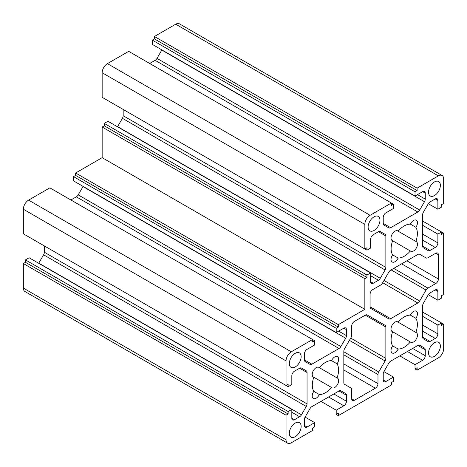<?xml version="1.0" encoding="UTF-8"?>
<svg xmlns="http://www.w3.org/2000/svg" width="467" height="467" viewBox="0 0 467 467"><rect width="100%" height="100%" fill="white"/><g stroke="black" fill="none" stroke-linecap="round" stroke-linejoin="round"><path stroke-width="0.7" d="M354.336 321.465L365.293 315.137A3.713 2.142 -60 0 1 367.15 314.951L385.088 325.312A3.713 2.142 -60 0 1 385.859 327.011L385.859 358.382A3.713 2.142 -60 0 1 385.088 360.973L378.749 371.96A3.713 2.142 120 0 0 377.978 374.546L377.978 383.646A3.713 2.142 -60 0 1 375.351 388.194L354.336 400.33A3.713 2.142 -60 0 1 352.48 400.511A3.713 2.142 -60 0 1 351.709 398.812L351.709 389.712A3.713 2.142 120 0 0 350.939 388.013L344.599 384.353A3.713 2.142 -60 0 1 343.829 382.648L343.829 351.277A3.713 2.142 -60 0 1 344.599 348.686L350.939 337.705A3.713 2.142 120 0 0 351.709 335.113L351.709 326.013A3.713 2.142 -60 0 1 354.336 321.465M367.132 314.939L385.088 325.312M435.769 283.551L427.889 288.098A3.713 2.142 120 0 0 426.032 290.06L419.687 301.046A3.713 2.142 -60 0 1 417.831 303.007L390.663 318.692A3.713 2.142 -60 0 1 388.807 318.873L370.868 308.518A3.713 2.142 -60 0 1 370.097 306.819L370.097 294.163A3.713 2.142 -60 0 1 372.724 289.616L380.605 285.063A3.713 2.142 120 0 0 382.461 283.101L388.807 272.121A3.713 2.142 -60 0 1 390.663 270.159L417.831 254.474A3.713 2.142 -60 0 1 419.687 254.287L426.032 257.947A3.713 2.142 120 0 0 427.889 257.766L435.769 253.213A3.713 2.142 -60 0 1 437.626 253.032A3.713 2.142 -60 0 1 438.396 254.731L438.396 278.997A3.713 2.142 -60 0 1 435.769 283.551L401.62 263.832M419.687 254.287L426.032 257.947L419.687 254.287M415.869 241.433L398.135 231.188A18.575 10.723 -60 0 1 410.359 224.131A5.575 3.216 -60 0 1 416.319 220.173A5.575 3.216 -60 0 1 415.869 227.312A18.575 10.723 -60 0 1 415.869 241.433A5.575 3.216 -60 0 1 416.319 241.62A5.575 3.216 -60 0 1 416.319 248.053A5.575 3.216 -60 0 1 410.75 251.269A5.575 3.216 -60 0 1 410.359 250.977A18.575 10.723 -60 0 1 398.135 258.035A5.575 3.216 -60 0 1 392.175 261.993A5.575 3.216 -60 0 1 392.624 254.854A18.575 10.723 -60 0 1 392.624 240.733A5.575 3.216 -60 0 1 392.175 240.546A5.575 3.216 -60 0 1 392.175 234.113A5.575 3.216 -60 0 1 397.744 230.896A5.575 3.216 -60 0 1 398.135 231.188M391.79 240.248L410.359 250.977M392.624 254.854L398.135 258.035M415.869 332.428L398.135 322.189A18.575 10.723 -60 0 1 410.359 315.126A5.575 3.216 -60 0 1 416.319 311.168A5.575 3.216 -60 0 1 415.869 318.307A18.575 10.723 -60 0 1 415.869 332.428A5.575 3.216 -60 0 1 416.319 332.615A5.575 3.216 -60 0 1 416.319 339.054A5.575 3.216 -60 0 1 410.75 342.27A5.575 3.216 -60 0 1 410.359 341.972A18.575 10.723 -60 0 1 398.135 349.036A5.575 3.216 -60 0 1 392.175 352.994A5.575 3.216 -60 0 1 392.624 345.854A18.575 10.723 -60 0 1 392.624 331.733A5.575 3.216 -60 0 1 392.175 331.547A5.575 3.216 -60 0 1 392.175 325.108A5.575 3.216 -60 0 1 397.744 321.891A5.575 3.216 -60 0 1 398.135 322.189M391.79 331.249L410.359 341.972M392.624 345.854L398.135 349.036M337.063 377.926L319.329 367.687A18.575 10.723 -60 0 1 331.552 360.623A5.575 3.216 -60 0 1 337.513 356.665A5.575 3.216 -60 0 1 337.063 363.805A18.575 10.723 -60 0 1 337.063 377.926A5.575 3.216 -60 0 1 337.513 378.112A5.575 3.216 -60 0 1 337.513 384.551A5.575 3.216 -60 0 1 331.944 387.768A5.575 3.216 -60 0 1 331.552 387.47A18.575 10.723 -60 0 1 319.329 394.533A5.575 3.216 -60 0 1 313.369 398.491A5.575 3.216 -60 0 1 313.818 391.352A18.575 10.723 -60 0 1 313.818 377.231A5.575 3.216 -60 0 1 313.369 377.044A5.575 3.216 -60 0 1 313.369 370.605A5.575 3.216 -60 0 1 318.938 367.389A5.575 3.216 -60 0 1 319.329 367.687M312.983 376.746L331.552 387.47M313.818 391.352L319.329 394.533M364.844 248.969L364.844 224.399A7.431 4.291 -60 0 1 370.097 215.299L391.375 203.017L393.477 204.231L393.477 208.475L385.859 212.87A3.713 2.142 120 0 0 383.232 217.424L383.232 223.401A3.713 2.142 120 0 0 384.002 225.106L388.807 227.878A3.713 2.142 120 0 0 390.663 227.692L417.831 212.006A3.713 2.142 120 0 0 419.687 210.045L424.491 201.726A3.713 2.142 120 0 0 425.262 199.135L425.262 193.157A3.713 2.142 120 0 0 424.491 191.458A3.713 2.142 120 0 0 422.635 191.639L415.017 196.041L415.017 191.791L417.119 190.577L417.119 188.154L438.396 175.866A7.431 4.291 -60 0 1 442.109 175.499A7.431 4.291 -60 0 1 443.65 178.902L443.65 203.472L441.548 204.686L441.548 207.109L437.871 209.234L437.871 200.436A3.713 2.142 120 0 0 437.1 198.738A3.713 2.142 120 0 0 435.244 198.919L430.066 201.907A3.713 2.142 120 0 0 428.21 203.869L423.406 212.193A3.713 2.142 120 0 0 422.635 214.779L422.635 246.156A3.713 2.142 120 0 0 423.406 247.854L428.21 250.627A3.713 2.142 120 0 0 430.066 250.44L435.244 247.452A3.713 2.142 120 0 0 437.871 242.904L437.871 234.107L441.548 231.982L443.65 233.196L443.65 294.467L441.548 295.681L441.548 298.109L437.871 300.234L437.871 291.437A3.713 2.142 120 0 0 437.1 289.733A3.713 2.142 120 0 0 435.244 289.919L430.066 292.908A3.713 2.142 120 0 0 428.21 294.87L423.406 303.188A3.713 2.142 120 0 0 422.635 305.78L422.635 337.151A3.713 2.142 120 0 0 423.406 338.849L428.21 341.622A3.713 2.142 120 0 0 430.066 341.441L435.244 338.452A3.713 2.142 120 0 0 437.871 333.899L437.871 325.102L441.548 322.983L443.65 324.191L443.65 348.761A7.431 4.291 -60 0 1 438.396 357.862L417.119 370.15L417.119 367.722L415.017 368.936L415.017 364.686L422.635 360.291A3.713 2.142 120 0 0 425.262 355.737L425.262 349.76A3.713 2.142 120 0 0 424.491 348.061L419.687 345.288A3.713 2.142 120 0 0 417.831 345.469L390.663 361.154A3.713 2.142 120 0 0 388.807 363.116L384.002 371.434A3.713 2.142 120 0 0 383.232 374.026L383.232 380.004A3.713 2.142 120 0 0 384.002 381.708A3.713 2.142 120 0 0 385.859 381.521L393.477 377.126L393.477 381.37L391.375 382.584L391.375 385.012L338.312 415.648L338.312 413.219L336.211 414.433L336.211 410.189L343.829 405.788A3.713 2.142 120 0 0 346.456 401.241L346.456 395.257A3.713 2.142 120 0 0 345.685 393.558L340.881 390.786A3.713 2.142 120 0 0 339.024 390.967L311.857 406.658A3.713 2.142 120 0 0 310 408.613L305.196 416.938A3.713 2.142 120 0 0 304.426 419.524L304.426 425.507A3.713 2.142 120 0 0 305.196 427.206A3.713 2.142 120 0 0 307.053 427.019L314.67 422.623L314.67 426.867L312.569 428.081L312.569 430.51L291.291 442.792A7.431 4.291 -60 0 1 287.579 443.16A7.431 4.291 -60 0 1 286.038 439.762L286.038 415.192L288.139 413.978L288.139 411.55L291.817 409.431L291.817 418.222A3.713 2.142 120 0 0 292.587 419.926A3.713 2.142 120 0 0 294.443 419.74L299.621 416.751A3.713 2.142 120 0 0 301.478 414.789L306.282 406.471A3.713 2.142 120 0 0 307.053 403.879L307.053 372.508A3.713 2.142 120 0 0 306.282 370.81L301.478 368.037A3.713 2.142 120 0 0 299.621 368.218L294.443 371.207A3.713 2.142 120 0 0 291.817 375.76L291.817 384.557L288.139 386.676L288.139 384.253L286.038 385.468L286.038 360.898A7.431 4.291 -60 0 1 291.291 351.797L312.569 339.509L314.67 340.723L314.67 344.973L307.053 349.369A3.713 2.142 120 0 0 304.426 353.922L304.426 359.899A3.713 2.142 120 0 0 305.196 361.598L310 364.371A3.713 2.142 120 0 0 311.857 364.19L339.024 348.505A3.713 2.142 120 0 0 340.881 346.543L345.685 338.225A3.713 2.142 120 0 0 346.456 335.633L346.456 329.655A3.713 2.142 120 0 0 345.685 327.951A3.713 2.142 120 0 0 343.829 328.138L336.211 332.533L336.211 328.289L338.312 327.075L338.312 324.647L364.844 309.329L364.844 278.694L366.945 277.48L366.945 275.057L370.623 272.932L370.623 281.729A3.713 2.142 120 0 0 371.393 283.428A3.713 2.142 120 0 0 373.25 283.247L378.428 280.253A3.713 2.142 120 0 0 380.284 278.291L385.088 269.973A3.713 2.142 120 0 0 385.859 267.387L385.859 236.01A3.713 2.142 120 0 0 385.088 234.311L380.284 231.539A3.713 2.142 120 0 0 378.428 231.72L373.25 234.714A3.713 2.142 120 0 0 370.623 239.262L370.623 248.059L366.945 250.184L366.945 247.755L364.844 248.969L102.156 97.305L102.156 72.735A7.431 4.291 -60 0 1 107.41 63.64L128.688 51.352L391.375 203.017L391.375 205.439L393.477 204.231M104.258 98.519L366.945 250.184M380.272 231.533L385.088 234.311L380.272 231.533M117.503 126.796A3.713 2.142 120 0 0 117.596 126.633L122.401 118.314A3.713 2.142 120 0 0 123.171 115.723L123.171 109.441M336.211 332.533L73.523 180.875L73.523 176.625L75.625 175.411L75.625 172.988L102.156 157.671L102.156 127.036L104.258 125.821L104.258 123.393L107.935 121.268L370.623 272.932M104.258 123.393L366.945 275.057M104.258 125.821L366.945 277.48M102.156 127.036L364.844 278.694M102.156 157.671L364.844 309.329M75.625 172.988L338.312 324.647M75.625 175.411L338.312 327.075M73.523 176.625L336.211 328.289M70.896 199.981L76.337 196.84A3.713 2.142 120 0 0 78.193 194.879L82.998 186.561A3.713 2.142 120 0 0 83.091 186.397M286.038 385.468L23.35 233.804L23.35 209.234A7.431 4.291 -60 0 1 28.604 200.133L49.881 187.851L312.569 339.509L312.569 341.937L314.67 340.723M25.451 235.018L288.139 386.676M301.466 368.031L306.282 370.81L301.466 368.031M38.697 263.289A3.713 2.142 120 0 0 38.79 263.131L43.594 254.807A3.713 2.142 120 0 0 44.365 252.221L44.365 245.934M287.579 443.16L24.891 291.501A7.431 4.291 -60 0 1 23.35 288.098L23.35 263.528L25.451 262.314L25.451 259.891L29.129 257.766L291.817 409.431M25.451 259.891L288.139 411.55M25.451 262.314L288.139 413.978M23.35 263.528L286.038 415.192M305.103 417.101L314.67 422.623M340.869 390.78L345.685 393.558L340.869 390.78M320.975 401.392L336.211 410.189M338.312 415.648L336.211 414.433M383.909 371.604L393.477 377.126M419.675 345.282L424.491 348.061L419.675 345.282M399.781 355.889L415.017 364.686M417.119 370.15L415.017 368.936M422.635 312.061L441.548 322.983L441.548 325.406L443.65 324.191M422.635 316.311L437.871 325.102M428.303 294.706L437.871 300.234M422.635 221.066L441.548 231.982L441.548 234.411L443.65 233.196M422.635 225.31L437.871 234.107M428.303 203.711L437.871 209.234M415.017 196.041L152.33 44.377L152.33 40.133L154.431 38.919L154.431 36.49L175.709 24.208A7.431 4.291 -60 0 1 179.421 23.84L442.109 175.499M154.431 36.49L417.119 188.154M154.431 38.919L417.119 190.577M152.33 40.133L415.017 191.791M149.703 63.489L155.143 60.342A3.713 2.142 120 0 0 157 58.387L161.804 50.062A3.713 2.142 120 0 0 161.897 49.899M289.324 363.548A8.359 4.828 -60 0 1 292.972 355.136A8.359 4.828 -60 0 1 299.411 352.9A8.359 4.828 -60 0 1 299.411 362.55A8.359 4.828 -60 0 1 291.052 367.377A8.359 4.828 -60 0 1 289.324 363.548M428.548 352.935A8.359 4.828 -60 0 1 432.197 344.523A8.359 4.828 -60 0 1 438.636 342.282A8.359 4.828 -60 0 1 438.636 351.937A8.359 4.828 -60 0 1 430.276 356.759A8.359 4.828 -60 0 1 428.548 352.935M428.543 192.171A8.359 4.828 -60 0 1 432.197 183.759A8.359 4.828 -60 0 1 438.636 181.517A8.359 4.828 -60 0 1 438.636 191.172A8.359 4.828 -60 0 1 430.276 196A8.359 4.828 -60 0 1 428.543 192.171M368.124 227.055A8.359 4.828 -60 0 1 371.779 218.644A8.359 4.828 -60 0 1 378.217 216.402A8.359 4.828 -60 0 1 378.217 226.051A8.359 4.828 -60 0 1 369.858 230.879A8.359 4.828 -60 0 1 368.124 227.055M289.324 433.318A8.359 4.828 -60 0 1 292.972 424.906A8.359 4.828 -60 0 1 299.411 422.664A8.359 4.828 -60 0 1 299.411 432.314A8.359 4.828 -60 0 1 291.052 437.141A8.359 4.828 -60 0 1 289.324 433.318M331.552 360.623L337.063 363.805M410.359 315.126L415.869 318.307M410.359 224.131L415.869 227.312M351.709 398.812L354.336 400.33M343.829 369.998L375.351 388.194M343.829 363.927L377.978 383.646M343.829 354.832L377.978 374.546M343.829 351.797L378.749 371.96M349.404 340.367L385.088 360.973M350.717 338.09L385.859 358.382M365.293 315.137L385.859 327.011M393.739 268.385L427.889 288.098M406.874 260.796L438.396 278.997M435.769 253.213L438.396 254.731M370.097 306.819L390.663 318.692M382.689 282.716L417.831 303.007M384.002 280.439L419.687 301.046M391.113 269.897L426.032 290.06M102.156 72.735L364.844 224.399M378.428 231.72L385.859 236.01M123.171 115.723L385.859 267.387M122.401 118.314L385.088 269.973M117.596 126.633L380.284 278.291M370.623 275.746L378.428 280.253M370.623 281.729L373.25 283.247M343.829 328.138L346.456 329.655M338.651 331.126L346.456 335.633M82.998 186.561L345.685 338.225M78.193 194.879L340.881 346.543M76.337 196.84L339.024 348.505M304.426 359.899L311.857 364.19M28.604 200.133L291.291 351.797M23.35 209.234L286.038 360.898M299.621 368.218L307.053 372.508M44.365 252.221L307.053 403.879M43.594 254.807L306.282 406.471M38.79 263.131L301.478 414.789M291.817 412.244L299.621 416.751M291.817 418.222L294.443 419.74M23.35 288.098L286.038 439.762M304.426 425.507L307.053 427.019M339.024 390.967L346.456 395.257M333.847 393.961L346.456 401.241M328.593 396.991L343.829 405.788M383.232 380.004L385.859 381.521M417.831 345.469L425.262 349.76M412.653 348.458L425.262 355.737M407.399 351.493L422.635 360.291M422.635 325.102L437.871 333.899M422.635 331.173L435.244 338.452M422.635 337.151L430.066 341.441M435.244 289.919L437.871 291.437M422.635 234.107L437.871 242.904M422.635 240.172L435.244 247.452M422.635 246.156L430.066 250.44M435.244 198.919L437.871 200.436M175.709 24.208L438.396 175.866M422.635 191.639L425.262 193.157M417.457 194.628L425.262 199.135M161.804 50.062L424.491 201.726M157 58.387L419.687 210.045M155.143 60.342L417.831 212.006M383.232 223.401L390.663 227.692M107.41 63.64L370.097 215.299"/></g></svg>
